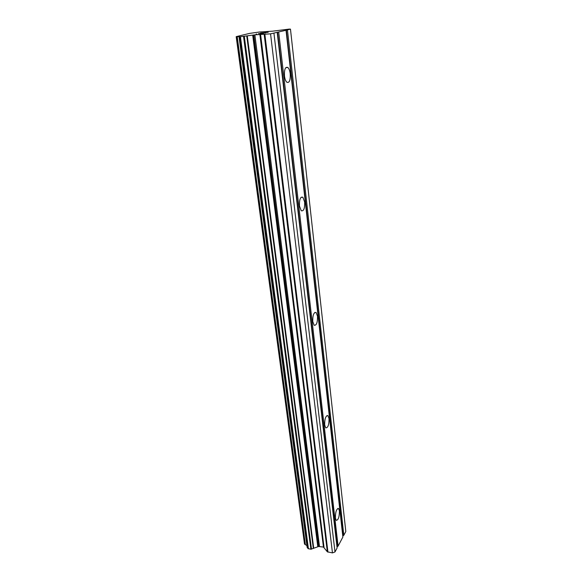 <?xml version="1.0" encoding="UTF-8"?>
<svg xmlns="http://www.w3.org/2000/svg" width="582" height="582" viewBox="0 0 582 582"><rect width="100%" height="100%" fill="white"/><g stroke="black" fill="none" stroke-linecap="round" stroke-linejoin="round"><path stroke-width="0.87" d="M290.222 73.812C290.498 80.352 289.363 83.161 286.831 82.237C285.66 81.124 284.874 79.036 284.474 75.98C284.198 69.382 285.326 66.559 287.864 67.497C289.043 68.632 289.829 70.742 290.222 73.812M304.655 202.056C304.837 208.502 303.702 211.397 301.236 210.749L299.454 205.963C299.264 199.473 300.399 196.563 302.866 197.233L304.655 202.056M317.503 316.266C317.612 322.603 316.484 325.593 314.127 325.236L312.767 321.533C312.658 315.153 313.785 312.148 316.135 312.519L317.503 316.266M329.019 418.625C329.063 424.838 327.964 427.916 325.738 427.865L324.683 424.947C324.64 418.691 325.738 415.599 327.957 415.672L329.019 418.625M339.401 510.887C339.386 516.969 338.331 520.133 336.236 520.366L335.407 518.031C335.421 511.905 336.476 508.741 338.564 508.523L339.401 510.887M336.993 546.898L338.084 546.12L342.885 537.033L286.024 30.264L270.557 33.851L254.887 34.833L240.439 36.731L236.183 36.637L249.518 33.414L259.412 32.01L272.558 31.181L289.138 29.1L290.469 29.122L286.024 30.264M307.143 547.138L307.994 548.586L310.897 549.241L318.667 546.483L323.447 547.073L327.346 551.816L332.453 552.9L334.999 551.947L337.116 547.953L277.214 32.527M306.896 545.581L305.375 544.665L237.201 36.608M236.183 36.637L304.488 543.937L305.375 544.665M342.769 535.993L343.817 535.265L345.817 531.482L290.469 29.122M256.72 34.032L256.073 34.134M259.819 33.734L260.809 33.494L259.827 33.749M261.223 33.465L263.45 33.4L260.336 33.683M265.254 32.934L258.444 33.611M265.668 32.912L265.254 32.956M261.66 33.043L268.244 32.272L261.303 32.992M268.142 32.294L260.561 33.029M338.084 546.12L278.698 32.141M337.24 546.433L277.578 32.301M334.999 551.947L273.962 33.356M332.453 552.9L270.557 33.851M318.339 546.607L253.41 35.022M317.794 546.753L252.697 35.116M343.817 535.265L287.443 29.9M342.994 535.571L286.351 30.053M327.942 552.136L264.89 34.396M327.346 551.816L264.17 34.433M324.036 547.386L260.576 34.316M323.447 547.073L259.863 34.36M319.474 546.411L254.887 34.833M318.667 546.483L253.854 34.956M313.72 548.251L247.277 35.902M313.349 548.506L246.761 35.989M311.501 549.182L244.309 36.339M310.897 549.241L243.531 36.433M308.431 548.826L240.439 36.731M307.994 548.586L239.922 36.761M307.187 547.458L239.071 36.724M304.837 544.425L236.547 36.651M338.564 508.523L337.8 508.413M327.957 415.672L326.938 415.57M316.135 312.519L314.789 312.454M302.866 197.233L301.149 197.247M287.864 67.497L285.784 67.657M307.129 547.313L239.013 36.717"/></g></svg>
